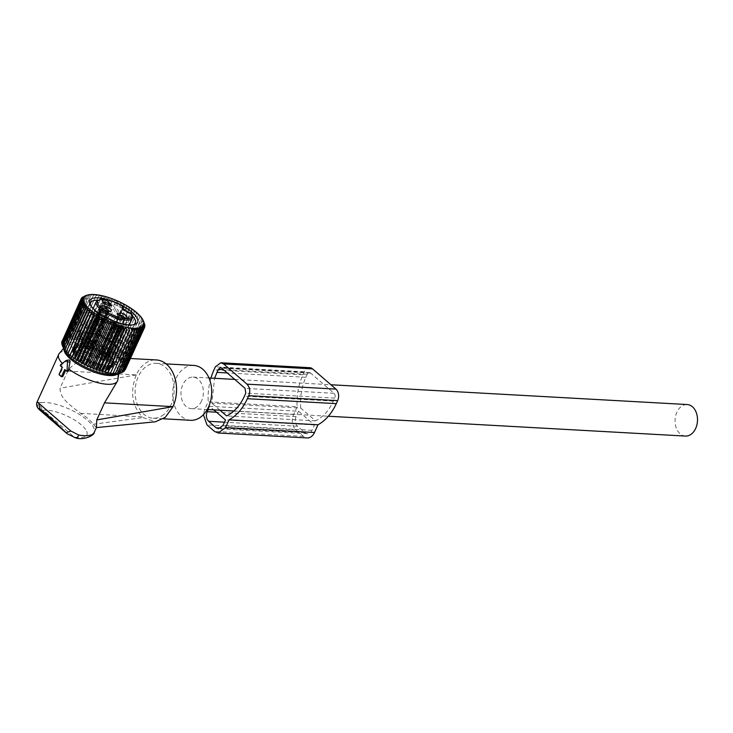 <?xml version="1.0" encoding="UTF-8"?>
<svg xmlns="http://www.w3.org/2000/svg" width="733" height="733" viewBox="0 0 733 733"><rect width="100%" height="100%" fill="white"/><g stroke="black" fill="none" stroke-linecap="round" stroke-linejoin="round"><path stroke-width="0.55" stroke-dasharray="3.67 2.75" d="M59.291 353.434A32.279 10.931 -155.6 0 1 92.221 357.521L100.357 356.834L130.474 358.51M63.954 349.183A29.934 10.143 -155.6 0 1 64.797 346.947A29.934 10.143 -155.6 0 1 85.349 347.002A29.934 10.143 -155.6 0 1 112.598 361.314L100.357 356.834M96.435 427.467L93.219 424.26C90.764 420.586 86.567 416.949 80.621 413.366C70.304 405.23 59.859 398.688 60.06 388.178L67.802 371.1C71.083 366.198 75.655 362.725 81.528 360.673L92.221 357.521M38.629 408.959L43.183 410.26A5.617 4.618 -97 0 1 41.277 402.582L37.63 402.289L37.64 407.713M37.145 401.876L37.63 402.289M116.309 383.643L117.839 379.685L117.986 372.089C117.39 367.444 115.594 363.852 112.598 361.314A29.934 10.143 -155.6 0 1 118.544 368.552A29.934 10.143 -155.6 0 1 119.058 371.567A29.934 10.143 -155.6 0 1 117.94 373.674M67.802 371.1L136.274 374.902A30.878 21.889 93.2 0 1 144.282 364.164A30.878 21.889 93.2 0 1 156.34 359.949M136.274 374.902L60.06 388.178M80.621 413.366L142.211 416.875C131.986 405.816 129.961 391.926 136.146 375.204M93.219 424.26L143.045 417.59L142.211 416.875M143.045 417.59L155.369 421.796M75.307 437.775A5.617 3.161 100.2 0 1 74.17 437.07L67.189 433.744M163.835 414.466A27.478 19.489 93.2 0 1 153.105 418.213A27.478 19.489 93.2 0 1 135.532 397.451A27.478 19.489 93.2 0 1 145.418 367.086A27.478 19.489 93.2 0 1 156.147 363.339A27.478 19.489 93.2 0 1 173.73 384.101A27.478 19.489 93.2 0 1 163.835 414.466M190.653 420.302A27.478 19.489 93.2 0 1 173.08 399.54A27.478 19.489 93.2 0 1 182.966 369.175A27.478 19.489 93.2 0 1 193.704 365.419M68.59 360.013L62.681 363.834A32.279 10.931 -155.6 0 1 62.305 363.431M62.681 363.834L61.847 364.521L61.682 366.289L62.983 367.517L60.088 373.903L60.243 375.214L61.911 376.661L61.004 376.386M64.696 369.533L67.454 371.292L66.337 370.953M62.195 367.37L62.983 367.517M79.897 349.165L79.567 351.318L80.859 347.03A3.967 1.347 24.4 0 0 83.159 349.504A3.967 1.347 -155.6 0 0 84.405 350.09L83.452 352.197L81.51 353.544L82.197 351.611A3.967 1.347 24.4 0 0 83.452 352.197M80.859 347.03A19.828 6.716 -155.6 0 1 78.376 341.138A19.828 6.716 -155.6 0 1 106.514 347.204A19.828 6.716 -155.6 0 1 108.466 348.56A3.967 1.347 -155.6 0 1 109.712 349.146A3.967 1.347 -155.6 0 1 112.002 351.62A19.828 6.716 -155.6 0 1 114.485 357.512A19.828 6.716 -155.6 0 1 86.357 351.455A19.828 6.716 -155.6 0 1 84.405 350.09M79.567 351.318L81.51 353.544M81.445 362.276A19.828 6.716 -155.6 0 1 73.474 351.959A19.828 6.716 -155.6 0 1 101.603 358.025A19.828 6.716 -155.6 0 1 109.574 368.342A19.828 6.716 -155.6 0 1 81.445 362.276M108.741 346.727A24.207 8.2 -155.6 0 1 118.48 359.326A24.207 8.2 -155.6 0 1 84.13 351.922A24.207 8.2 -155.6 0 1 74.381 339.324A24.207 8.2 -155.6 0 1 108.741 346.727M108.466 348.56L107.513 350.667L107.54 353.526L108.759 351.254A3.967 1.347 24.4 0 0 107.513 350.667M112.002 351.62L111.05 353.727C109.858 355.587 108.695 355.514 107.54 353.526M111.471 340.717A24.207 8.2 -155.6 0 1 121.211 353.315A24.207 8.2 -155.6 0 1 86.851 345.912A24.207 8.2 -155.6 0 1 77.112 333.313A24.207 8.2 -155.6 0 1 111.471 340.717M131.555 313.568A1.054 0.88 -32.6 0 1 131.583 314.365L123.401 332.406L121.806 333.149A19.828 6.716 -155.6 0 0 115.768 327.917L114.834 324.994L123.171 306.412M123.401 332.406L122.044 331.655L121.339 332.067A4.911 1.668 -155.6 0 1 115.713 329.438A4.911 1.668 -155.6 0 1 115.622 327.12L114.834 324.994M122.356 308.181A5.965 2.025 24.4 0 0 122.329 308.226A5.965 2.025 24.4 0 0 124.528 311.195A5.965 2.025 24.4 0 0 130.236 313.614L121.339 332.067A1.054 0.825 -39 0 1 121.751 332.306L121.751 332.306A1.054 0.825 -39 0 1 121.806 333.149M117.976 315.062A3.857 1.31 24.4 0 0 117.811 315.263A3.857 1.31 24.4 0 0 117.848 315.795A3.857 1.31 24.4 0 0 122.035 318.525A3.857 1.31 -155.6 0 0 124.408 318.773L126.488 318.14M124.876 318.195A3.857 1.31 -155.6 0 1 124.839 318.452A3.857 1.31 -155.6 0 1 124.408 318.773M102.034 308.272A3.857 1.31 24.4 0 0 101.869 308.465A3.857 1.31 24.4 0 0 101.896 308.978A3.857 1.31 -155.6 0 0 101.905 309.005L101.007 307.017M108.933 311.406A3.857 1.31 -155.6 0 1 108.896 311.653A3.857 1.31 -155.6 0 1 108.466 311.983A3.857 1.31 -155.6 0 1 104.837 311.25A3.857 1.31 -155.6 0 1 101.905 309.005M103.38 302.436A3.857 1.31 -155.6 0 0 103.216 302.637A3.857 1.31 -155.6 0 0 103.252 303.169A3.857 1.31 -155.6 0 0 107.439 305.899A3.857 1.31 24.4 0 0 109.813 306.147A3.857 1.31 24.4 0 0 110.243 305.826A3.857 1.31 24.4 0 0 110.28 305.569M119.992 323.033A3.857 1.31 -155.6 0 1 115.759 319.771A3.857 1.31 -155.6 0 1 118.572 319.698A3.857 1.31 -155.6 0 1 122.796 322.96A3.857 1.31 -155.6 0 1 119.992 323.033M99.853 313.486A3.857 1.31 -155.6 0 1 99.816 312.982A3.857 1.31 -155.6 0 1 103.243 313.119A3.857 1.31 -155.6 0 1 106.816 315.657A3.857 1.31 -155.6 0 1 106.844 316.17A3.857 1.31 -155.6 0 1 103.417 316.024A3.857 1.31 -155.6 0 1 99.853 313.486M103.976 307.072A3.857 1.31 -155.6 0 1 108.2 310.334A3.857 1.31 -155.6 0 1 105.396 310.407A3.857 1.31 -155.6 0 1 101.163 307.145A3.857 1.31 -155.6 0 1 103.976 307.072M118.306 319.093A5.259 1.787 -155.6 0 1 124.069 323.537A5.259 1.787 -155.6 0 1 120.249 323.638A5.259 1.787 -155.6 0 1 114.485 319.194A5.259 1.787 -155.6 0 1 118.306 319.093M108.081 316.051A5.259 1.787 -155.6 0 1 108.127 316.748A5.259 1.787 -155.6 0 1 103.454 316.555A5.259 1.787 -155.6 0 1 98.579 313.092A5.259 1.787 -155.6 0 1 98.543 312.395A5.259 1.787 -155.6 0 1 103.216 312.588A5.259 1.787 -155.6 0 1 108.081 316.051M105.653 311.012A5.259 1.787 -155.6 0 1 99.89 306.568A5.259 1.787 -155.6 0 1 103.71 306.467A5.259 1.787 -155.6 0 1 109.474 310.911A5.259 1.787 -155.6 0 1 105.653 311.012M101.942 355.166A5.259 1.787 -155.6 0 1 107.705 359.619A5.259 1.787 -155.6 0 1 103.884 359.72A5.259 1.787 -155.6 0 1 98.121 355.267A5.259 1.787 -155.6 0 1 101.942 355.166M91.717 352.124A5.259 1.787 -155.6 0 1 91.762 352.82A5.259 1.787 -155.6 0 1 87.09 352.628A5.259 1.787 -155.6 0 1 82.215 349.174A5.259 1.787 -155.6 0 1 82.178 348.477A5.259 1.787 -155.6 0 1 86.851 348.67A5.259 1.787 -155.6 0 1 91.717 352.124M89.289 347.094A5.259 1.787 -155.6 0 1 83.525 342.641A5.259 1.787 -155.6 0 1 87.346 342.54A5.259 1.787 -155.6 0 1 93.109 346.993A5.259 1.787 -155.6 0 1 89.289 347.094M101.814 354.864A5.965 2.025 -155.6 0 1 108.347 359.903A5.965 2.025 -155.6 0 1 104.013 360.022A5.965 2.025 -155.6 0 1 97.48 354.983A5.965 2.025 -155.6 0 1 101.814 354.864M92.349 352.326A5.965 2.025 -155.6 0 1 92.404 353.114A5.965 2.025 -155.6 0 1 87.099 352.894A5.965 2.025 -155.6 0 1 81.583 348.972A5.965 2.025 -155.6 0 1 81.537 348.184A5.965 2.025 -155.6 0 1 86.833 348.404A5.965 2.025 -155.6 0 1 92.349 352.326M89.417 347.396A5.965 2.025 -155.6 0 1 82.884 342.357A5.965 2.025 -155.6 0 1 87.218 342.238A5.965 2.025 -155.6 0 1 93.751 347.277A5.965 2.025 -155.6 0 1 89.417 347.396M97.727 363.88A5.965 2.025 -155.6 0 1 104.251 368.928A5.965 2.025 -155.6 0 1 99.917 369.038A5.965 2.025 -155.6 0 1 93.393 363.999A5.965 2.025 -155.6 0 1 97.727 363.88M88.262 361.342A5.965 2.025 -155.6 0 1 88.308 362.129A5.965 2.025 -155.6 0 1 83.012 361.91A5.965 2.025 -155.6 0 1 77.496 357.997A5.965 2.025 -155.6 0 1 77.441 357.2A5.965 2.025 -155.6 0 1 82.747 357.42A5.965 2.025 -155.6 0 1 88.262 361.342M85.321 356.412A5.965 2.025 -155.6 0 1 78.797 351.373A5.965 2.025 -155.6 0 1 83.131 351.254A5.965 2.025 -155.6 0 1 89.655 356.302A5.965 2.025 -155.6 0 1 85.321 356.412M106.303 356.989C100.751 355.056 98.735 353.315 100.274 351.776L114.852 321.787A5.259 1.64 25.9 0 0 114.101 322.19A5.259 1.64 25.9 0 0 115.97 324.71A5.259 1.64 25.9 0 0 120.881 327L106.303 356.989L105.424 356.229C101.74 354.873 100.311 353.636 101.154 352.536L100.274 351.776L99.551 352.124A5.259 1.64 25.9 0 0 101.429 354.644A5.259 1.64 25.9 0 0 106.331 356.925M114.852 321.787L115.09 321.989A4.884 1.521 25.9 0 0 114.394 322.538A4.884 1.521 25.9 0 0 120.643 326.799L120.881 327M115.09 321.989L114.146 325.791L101.181 352.472A3.857 1.2 25.9 0 0 100.815 352.738A3.857 1.2 25.9 0 0 105.451 356.174L118.425 329.484L120.643 326.799M101.181 352.472L113.78 326.048A3.857 1.2 25.9 0 0 118.425 329.484M102.254 351.886L114.934 321.787A5.259 1.924 -157.2 0 1 119.91 323.803A5.259 1.924 -157.2 0 1 121.788 326.432A5.259 1.924 -157.2 0 1 120.963 327L108.282 357.099L107.403 356.339L107.843 355.926A3.857 1.411 -157.2 0 1 107.43 356.284L107.403 356.339C108.237 355.23 106.816 354.002 103.124 352.646L109.08 356.595L108.282 357.099M114.934 321.787L115.163 321.998A4.884 1.787 -157.2 0 1 119.983 324.05A4.884 1.787 -157.2 0 1 121.293 326.497A4.884 1.787 -157.2 0 1 120.725 326.799L120.963 327M103.124 352.646L114.44 325.809L115.163 321.998M114.44 325.809A3.857 1.411 -157.2 0 1 119.122 329.144A3.857 1.411 -157.2 0 1 118.709 329.502L120.725 326.799M118.709 329.502L107.43 356.284M84.332 344.977L98.909 314.988A5.259 1.64 25.9 0 0 98.149 315.401A5.259 1.64 25.9 0 0 100.027 317.92A5.259 1.64 25.9 0 0 104.938 320.211L90.361 350.2L89.481 349.439C85.788 348.074 84.368 346.846 85.211 345.738L84.332 344.977L83.544 345.454L90.361 350.2M98.909 314.988L99.138 315.199A4.884 1.521 25.9 0 0 98.451 315.74A4.884 1.521 25.9 0 0 104.7 320L104.938 320.211M99.138 315.199L98.204 318.992L84.863 345.939A3.857 1.2 25.9 0 0 89.508 349.375L102.483 322.694L104.7 320M86.302 345.087L98.982 314.998A5.259 1.924 -157.2 0 1 103.967 317.013A5.259 1.924 -157.2 0 1 105.845 319.634A5.259 1.924 -157.2 0 1 105.011 320.211L92.331 350.31L91.46 349.549L91.891 349.128A3.857 1.411 -157.2 0 1 91.478 349.485L91.46 349.549C92.294 348.441 90.874 347.204 87.181 345.848L93.128 349.806L92.331 350.31M98.982 314.998L99.221 315.199A4.884 1.787 -157.2 0 1 104.04 317.261A4.884 1.787 -157.2 0 1 105.341 319.707A4.884 1.787 -157.2 0 1 104.773 320.009L105.011 320.211M87.181 345.848L98.488 319.011L99.221 315.199M98.488 319.011A3.857 1.411 -157.2 0 1 103.179 322.346A3.857 1.411 -157.2 0 1 102.767 322.712L104.773 320.009M102.767 322.712L91.478 349.485M91.707 344.363C86.155 342.43 84.139 340.689 85.679 339.15L100.256 309.161A5.259 1.64 25.9 0 0 99.505 309.564A5.259 1.64 25.9 0 0 101.374 312.084A5.259 1.64 25.9 0 0 106.285 314.375L91.707 344.363L90.828 343.603C87.145 342.247 85.715 341.01 86.558 339.91L85.679 339.15L84.955 339.498A5.259 1.64 25.9 0 0 86.833 342.018A5.259 1.64 25.9 0 0 91.735 344.299M100.256 309.161L100.494 309.363A4.884 1.521 25.9 0 0 99.798 309.912A4.884 1.521 25.9 0 0 106.047 314.173L106.285 314.375M100.494 309.363L99.551 313.165L86.586 339.846A3.857 1.2 25.9 0 0 86.219 340.112A3.857 1.2 25.9 0 0 90.855 343.548L103.829 316.858L106.047 314.173M86.586 339.846L99.184 313.422A3.857 1.2 25.9 0 0 103.829 316.858M87.658 339.26L100.329 309.161A5.259 1.924 -157.2 0 1 105.314 311.177A5.259 1.924 -157.2 0 1 107.192 313.806A5.259 1.924 -157.2 0 1 106.358 314.375L93.687 344.473L92.807 343.713L93.247 343.291A3.857 1.411 -157.2 0 1 92.834 343.649L92.807 343.713C93.641 342.604 92.221 341.376 88.528 340.02L94.484 343.969L93.687 344.473M100.329 309.161L100.568 309.363A4.884 1.787 -157.2 0 1 105.387 311.424A4.884 1.787 -157.2 0 1 106.697 313.871A4.884 1.787 -157.2 0 1 106.129 314.173L106.358 314.375M88.528 340.02L99.844 313.174L100.568 309.363M99.844 313.174A3.857 1.411 -157.2 0 1 104.526 316.519A3.857 1.411 -157.2 0 1 104.113 316.876L106.129 314.173M104.113 316.876L92.834 343.649M98.57 347.021L119.076 301.822L120.23 303.535L101.081 345.738L98.57 347.021L97.993 344.299L117.133 302.097L119.076 301.822M101.484 348.432L121.98 303.233L123.254 305.065L104.104 347.268L101.484 348.432L101.081 345.738M121.98 303.233L120.23 303.535M61.719 343.548L62.589 345.023L61.673 342.274L62.699 343.869L61.938 341.129L63.093 342.842L62.516 340.121L63.78 341.954L63.386 339.26L64.751 341.202L64.55 338.545L65.988 340.607L65.997 337.995L67.491 340.167L67.711 337.62L69.241 339.883L69.672 337.409L71.211 339.764L71.861 337.363L73.401 339.81L74.271 337.501L75.774 340.02L76.864 337.803L78.321 340.387L79.613 338.279L81.006 340.918L82.508 338.912L83.8 341.596L85.504 339.709L86.686 342.421L88.583 340.653L89.637 343.392L91.707 341.743L92.624 344.483L94.85 342.962L95.611 345.701L116.116 300.503L117.133 302.097M116.116 300.503L114 300.759L94.85 342.962M92.624 344.483L113.129 299.284L114 300.759M113.129 299.284L110.848 299.54L91.707 341.743M89.637 343.392L110.142 298.194L110.848 299.54M110.142 298.194L107.724 298.45L88.583 340.653M86.686 342.421L107.192 297.222L107.724 298.45M107.192 297.222L104.645 297.506L85.504 339.709M83.8 341.596L104.306 296.398L104.645 297.506M104.306 296.398L101.649 296.709L82.508 338.912M81.006 340.918L101.502 295.72L101.649 296.709M101.502 295.72L98.763 296.077L79.613 338.279M78.321 340.387L98.763 296.077M98.818 295.188L96.005 295.601L76.864 337.803M75.774 340.02L96.005 295.601M96.28 294.822L93.412 295.298L74.271 337.501M73.401 339.81L93.412 295.298M93.906 294.611L91.011 295.161L71.861 337.363M71.211 339.764L91.011 295.161M91.717 294.565L88.812 295.207L69.672 337.409M69.241 339.883L89.738 294.684L88.812 295.207M89.738 294.684L86.851 295.417L67.711 337.62M67.491 340.167L87.997 294.968L86.851 295.417M87.997 294.968L85.138 295.793M122.521 360.966L121.018 362.972L141.515 317.774L141.661 318.763L122.521 360.966L119.699 361.387L121 359.271L118.132 359.756L119.213 357.539L116.318 358.089L117.179 355.78L114.275 356.421L114.925 354.021L112.039 354.754L112.47 352.271L109.611 353.104L109.831 350.557L107.027 351.492L107.027 348.881L104.306 349.934L124.812 304.726L126.177 306.678L107.027 348.881M119.699 361.387L140.205 316.18L141.661 318.763M140.205 316.18L121 359.271M118.132 359.756L138.629 314.549L140.14 317.068M138.629 314.549L119.213 357.539M116.318 358.089L136.814 312.89L138.354 315.337M136.814 312.89L117.179 355.78M114.275 356.421L134.78 311.223L136.329 313.577M134.78 311.223L114.925 354.021M112.039 354.754L132.536 309.555L134.075 311.818M132.536 309.555L131.61 310.077L112.47 352.271M109.611 353.104L130.117 307.906L131.61 310.077M130.117 307.906L128.971 308.355L109.831 350.557M107.027 351.492L127.533 306.293L128.971 308.355M127.533 306.293L126.177 306.678M124.812 304.726L123.254 305.065M104.306 349.934L104.104 347.268M116.804 374.013A30.813 10.436 24.4 0 0 118.15 364.338A30.813 10.436 24.4 0 0 83.36 344.492A30.813 10.436 24.4 0 0 64.44 350.264M83.764 302.454L63.038 347.158M62.168 344.721L62.781 346.288L62.076 344.941M95.611 345.701L97.993 344.299M85.11 295.866L65.997 337.995M65.988 340.607L86.494 295.408M83.553 296.654L64.55 338.545M64.751 341.202L85.257 296.004M82.261 297.644L63.386 339.26M63.78 341.954L84.286 296.755M81.235 298.853L62.516 340.121M63.093 342.842L83.599 297.644M62.699 343.869L83.205 298.67M62.589 345.023L83.095 299.824M62.781 346.288L83.287 301.089M64.028 349.1L84.524 303.902M65.072 350.631L85.578 305.432M124.72 364.182L122.823 365.95L143.329 320.752L143.86 321.979L124.72 364.182L122.063 364.493L123.758 362.615L121.018 362.972M122.063 364.493L142.559 319.295L143.86 321.979M142.559 319.295L142.908 320.413L123.758 362.615M141.515 317.774L142.908 320.413M122.008 305.569A26.315 8.915 24.4 0 0 112.506 301.263M122.823 365.95L125.37 365.666L123.309 367.315L125.728 367.05L123.492 368.58L125.764 368.323L123.391 369.734L125.499 369.469L122.988 370.751L124.931 370.486L122.301 371.649L124.06 371.347M122.897 372.062L121.339 372.391L123.034 371.75M121.449 372.602L120.093 372.996L121.486 372.538M73.062 349.971L72.448 350.007A21.569 7.303 24.4 0 0 72.32 350.566L73.3 351.547A20.497 6.945 24.4 0 0 73.41 352.216L72.668 352.573A21.569 7.303 24.4 0 0 73.007 353.306L74.409 354.305A20.497 6.945 24.4 0 0 74.986 355.102L74.784 355.734A21.569 7.303 24.4 0 0 75.572 356.568L77.249 357.484A20.497 6.945 24.4 0 0 78.248 358.345L78.614 359.197A21.569 7.303 24.4 0 0 79.769 360.04L81.565 360.792A20.497 6.945 24.4 0 0 82.875 361.635L83.764 362.606A21.569 7.303 24.4 0 0 85.165 363.394L86.906 363.889A20.497 6.945 24.4 0 0 88.409 364.631L89.738 365.63A21.569 7.303 24.4 0 0 91.258 366.28L92.77 366.482A20.497 6.945 24.4 0 0 94.319 367.05L95.95 367.984A21.569 7.303 24.4 0 0 97.434 368.433L98.57 368.323A20.497 6.945 24.4 0 0 100.009 368.653L101.795 369.432A21.569 7.303 24.4 0 0 103.096 369.624L103.756 369.212A20.497 6.945 24.4 0 0 104.938 369.276L106.697 369.826A21.569 7.303 24.4 0 0 107.696 369.762L107.797 369.084A20.497 6.945 24.4 0 0 108.612 368.873L110.179 369.139A21.569 7.303 24.4 0 0 110.765 368.809L110.307 367.939A20.497 6.945 24.4 0 0 110.683 367.48L111.892 367.425A21.569 7.303 24.4 0 0 112.021 366.866L111.05 365.886A20.497 6.945 24.4 0 0 110.94 365.226L111.682 364.86A21.569 7.303 24.4 0 0 111.334 364.136L109.941 363.137A20.497 6.945 24.4 0 0 109.354 362.331L109.556 361.699A21.569 7.303 24.4 0 0 108.768 360.865L107.091 359.949A20.497 6.945 24.4 0 0 106.093 359.088L105.735 358.245A21.569 7.303 24.4 0 0 104.581 357.392L102.785 356.65A20.497 6.945 24.4 0 0 101.466 355.807L100.586 354.836A21.569 7.303 24.4 0 0 99.175 354.048L97.434 353.544A20.497 6.945 24.4 0 0 95.931 352.811L94.603 351.803A21.569 7.303 24.4 0 0 93.091 351.153L91.579 350.951A20.497 6.945 24.4 0 0 90.031 350.392L88.391 349.449A21.569 7.303 24.4 0 0 86.906 349.009L85.77 349.119A20.497 6.945 24.4 0 0 84.341 348.789L82.545 348.001A21.569 7.303 24.4 0 0 81.244 347.809L80.593 348.221A20.497 6.945 24.4 0 0 79.411 348.157L77.643 347.607A21.569 7.303 24.4 0 0 76.653 347.68L76.553 348.358A20.497 6.945 24.4 0 0 75.728 348.56L74.17 348.303A21.569 7.303 24.4 0 0 73.575 348.624L74.033 349.504A20.497 6.945 24.4 0 0 73.666 349.953L73.062 349.971L74.812 346.123L75.059 346.874A20.497 6.945 -155.6 0 1 75.435 346.425L74.06 349.467M66.382 352.216L86.888 307.017M67.958 353.847L88.464 308.648M112.68 373.793L133.186 328.595M114.87 373.839L135.376 328.641M116.849 373.72L137.355 328.521M118.59 373.436L139.096 328.237M120.093 372.996L140.599 327.798M121.339 372.391L141.836 327.193M122.301 371.649L142.807 326.451M122.988 370.751L143.494 325.553M123.391 369.734L143.888 324.527M144.548 326.918L125.764 368.323M123.492 368.58L143.998 323.381M144.648 325.324L125.728 367.05M123.309 367.315L143.805 322.117M144.419 323.674L125.37 365.666M90.516 305.194A24.565 8.32 24.4 0 0 90.865 306.137A24.565 8.32 24.4 0 0 92.266 308.401A24.565 8.32 24.4 0 0 111.782 321.43A24.565 8.32 24.4 0 0 132.6 325.067A24.565 8.32 24.4 0 0 133.543 324.71M132.591 316.079A24.565 8.32 24.4 0 0 128.55 312.441M122.988 308.712A24.565 8.32 24.4 0 0 97.626 300.218M74.033 349.504L75.545 345.225L73.795 349.073M75.545 345.225L75.609 344.098L73.575 348.624M74.17 348.303L76.25 343.722A21.569 7.303 24.4 0 0 75.655 344.043M76.25 343.722L76.708 344.574L74.968 348.422M76.553 348.358L77.945 345.28A20.497 6.945 -155.6 0 0 77.13 345.481L76.708 344.574M76.479 347.763L78.587 343.145L76.653 347.68M76.415 343.685A21.514 7.284 24.4 0 1 78.587 343.145L76.58 348.019M77.643 347.607L79.723 343.026A21.569 7.303 24.4 0 0 78.733 343.099M79.723 343.026L80.3 344.034L78.55 347.882M80.593 348.221L81.986 345.142A20.497 6.945 -155.6 0 0 80.804 345.078L80.3 344.034M79.97 343.053A21.514 7.284 24.4 0 1 83.104 343.227L81.244 347.809M82.545 348.001L84.625 343.42A21.569 7.303 24.4 0 0 83.324 343.227M84.625 343.42L85.22 344.556L83.47 348.404M88.391 349.449L90.471 344.867A21.569 7.303 24.4 0 0 88.986 344.428L86.311 349.055L88.052 345.206L87.163 346.04A20.497 6.945 -155.6 0 0 85.734 345.71L85.22 344.556M86.311 349.036L88.052 345.206M90.471 344.867L90.993 346.086L89.243 349.934M94.603 351.803L96.683 347.222A21.569 7.303 24.4 0 0 95.162 346.572L92.972 347.873A20.497 6.945 -155.6 0 0 91.423 347.314L90.993 346.086M96.683 347.222L97.049 348.468L95.299 352.316M100.586 354.836L102.657 350.255A21.569 7.303 24.4 0 0 101.255 349.467L98.836 350.466A20.497 6.945 -155.6 0 0 97.333 349.733L97.049 348.468M102.657 350.255L102.803 351.483L101.053 355.34M105.735 358.245L107.815 353.663A21.569 7.303 24.4 0 0 106.661 352.811L104.178 353.572A20.497 6.945 -155.6 0 0 102.867 352.729L102.803 351.483M107.815 353.663L105.937 358.684M109.556 361.699L111.636 357.118A21.569 7.303 24.4 0 0 110.848 356.284L110.637 356.119A21.514 7.284 24.4 0 0 107.989 353.828L107.678 354.836M106.093 359.088L107.494 356.009A20.497 6.945 -155.6 0 1 108.493 356.87L109.657 356.54L107.916 360.389M110.637 356.119L109.657 356.54M111.636 357.118L109.474 362.029M110.94 365.135L112.332 362.148A20.497 6.945 -155.6 0 1 112.442 362.808L114.101 362.285A21.569 7.303 24.4 0 1 113.972 362.844L111.892 367.435L113.972 362.853L112.076 364.402A20.497 6.945 -155.6 0 1 111.709 364.86L113.762 360.279A21.569 7.303 24.4 0 0 113.413 359.555L113.285 359.399A21.514 7.284 24.4 0 0 111.728 357.264L111.214 358.18M109.354 362.331L110.756 359.252A20.497 6.945 -155.6 0 1 111.334 360.059L112.378 359.766L110.628 363.623M113.285 359.399L112.378 359.766M113.762 360.279L111.315 365.061M110.94 365.226L113.056 361.213M110.179 369.139L112.259 364.558A21.569 7.303 24.4 0 0 112.845 364.228L111.709 364.86L110.546 368.36M112.259 364.558L111.123 365.162L109.382 369.011M107.797 369.084L109.19 366.005A20.497 6.945 -155.6 0 0 110.005 365.794L111.123 365.162M112.085 364.585A21.514 7.284 24.4 0 1 109.913 365.126L107.696 369.762M106.697 369.826L108.777 365.245A21.569 7.303 24.4 0 0 109.776 365.181M108.777 365.245L107.54 365.703L105.79 369.551M103.756 369.212L105.149 366.134A20.497 6.945 -155.6 0 0 106.331 366.198L107.54 365.703M108.539 365.226A21.514 7.284 24.4 0 1 105.396 365.052L103.096 369.624M101.795 369.432L103.875 364.851A21.569 7.303 24.4 0 0 105.176 365.043M103.875 364.851L102.62 365.19L100.87 369.038M98.57 368.323L99.78 364.53L99.972 365.245A20.497 6.945 -155.6 0 0 101.401 365.575L102.62 365.19M103.591 364.777A21.514 7.284 24.4 0 1 99.789 363.898L97.434 368.433M95.95 367.984L98.03 363.403A21.569 7.303 24.4 0 0 99.514 363.852M98.03 363.403L96.848 363.66L95.107 367.508M89.738 365.63L91.817 361.048A21.569 7.303 24.4 0 0 93.338 361.699L94.163 363.403A20.497 6.945 -155.6 0 0 95.711 363.971L96.848 363.66M91.817 361.048L90.791 361.268L89.041 365.116M83.764 362.606L85.843 358.025A21.569 7.303 24.4 0 0 87.245 358.813L88.308 360.81A20.497 6.945 -155.6 0 0 89.811 361.552L90.791 361.268M85.843 358.025L85.037 358.254L83.296 362.102M78.614 359.197L80.694 354.616A21.569 7.303 24.4 0 0 81.839 355.459L82.957 357.713A20.497 6.945 -155.6 0 0 84.277 358.556L85.037 358.254M80.694 354.616L78.413 358.758M74.784 355.734L76.864 351.153A21.569 7.303 24.4 0 0 77.652 351.987L77.863 352.152A21.514 7.284 24.4 0 0 80.511 354.451L80.154 354.909M78.248 358.345L79.65 355.267A20.497 6.945 -155.6 0 1 78.651 354.406L78.174 353.196L76.434 357.044M77.863 352.152L78.174 353.196M76.864 351.153L74.876 355.404M72.668 352.573L74.739 347.992A21.569 7.303 24.4 0 0 75.087 348.716L75.224 348.881A21.514 7.284 24.4 0 0 76.773 351.006L76.617 351.556M74.986 355.102L76.388 352.023A20.497 6.945 -155.6 0 1 75.801 351.226L75.462 349.971L73.721 353.819M75.224 348.881L75.462 349.971M74.739 347.992L73.034 352.381M73.41 352.216L74.803 349.137A20.497 6.945 -155.6 0 1 74.711 348.67A20.497 6.945 -155.6 0 1 74.693 348.468L74.555 347.222L72.805 351.07M74.555 347.222L74.4 345.985L72.32 350.566M72.448 350.007L74.528 345.417A21.569 7.303 24.4 0 0 74.4 345.985M72.457 349.998L74.528 345.417L74.812 346.123M85.321 323.693A24.565 8.32 24.4 0 0 108.997 338.289A24.565 8.32 24.4 0 0 128.394 338.316A24.565 8.32 24.4 0 0 126.736 332.654A24.565 8.32 24.4 0 0 103.06 318.058A24.565 8.32 24.4 0 0 83.663 318.03A24.565 8.32 24.4 0 0 85.321 323.693M75.6 344.144A21.514 7.284 24.4 0 0 74.619 345.353M114.953 358.611A24.565 8.32 24.4 0 0 91.286 344.024A24.565 8.32 24.4 0 0 71.88 343.988A24.565 8.32 24.4 0 0 73.547 349.659A24.565 8.32 24.4 0 0 97.223 364.255A24.565 8.32 24.4 0 0 116.62 364.283A24.565 8.32 24.4 0 0 114.953 358.611M93.632 361.8A21.514 7.284 24.4 0 0 97.736 363.284M87.539 358.941A21.514 7.284 24.4 0 0 91.533 360.902M82.105 355.624A21.514 7.284 24.4 0 0 85.596 357.86M74.445 346.113A21.514 7.284 24.4 0 0 74.464 346.828A21.514 7.284 24.4 0 0 74.739 347.873L72.659 352.463M88.72 344.373A21.514 7.284 24.4 0 0 84.909 343.493M94.869 346.471A21.514 7.284 24.4 0 0 90.773 344.986M100.962 349.329A21.514 7.284 24.4 0 0 96.967 347.369M106.395 352.655A21.514 7.284 24.4 0 0 102.904 350.42M114.064 362.157A21.514 7.284 24.4 0 0 113.762 360.398L111.691 364.979M112.9 364.127A21.514 7.284 24.4 0 0 113.881 362.927M80.859 322.731A29.851 10.115 24.4 0 0 109.638 340.469A29.851 10.115 24.4 0 0 133.214 340.506A29.851 10.115 24.4 0 0 131.198 333.616A29.851 10.115 24.4 0 0 102.418 315.877A29.851 10.115 24.4 0 0 78.843 315.841A29.851 10.115 24.4 0 0 80.859 322.731M122.576 341.816A24.565 8.32 24.4 0 0 98.9 327.22A24.565 8.32 24.4 0 0 79.503 327.193A24.565 8.32 24.4 0 0 81.171 332.864A24.565 8.32 24.4 0 0 104.837 347.451A24.565 8.32 24.4 0 0 124.243 347.479A24.565 8.32 24.4 0 0 122.576 341.816M127.038 342.778A29.851 10.115 24.4 0 0 98.259 325.04A29.851 10.115 24.4 0 0 74.684 325.003A29.851 10.115 24.4 0 0 76.708 331.893A29.851 10.115 24.4 0 0 105.479 349.632A29.851 10.115 24.4 0 0 129.063 349.668A29.851 10.115 24.4 0 0 127.038 342.778M309.757 367.7A8.42 5.974 -86.8 0 0 304.287 371.778L302.921 374.783A50.879 36.073 -86.8 0 0 297.14 406.742L208.199 401.803L204.69 409.527L203.426 414.667M297.14 406.742L293.631 414.466A11.224 7.962 -86.8 0 0 295.94 429.859L303.444 436.355A11.224 7.962 -86.8 0 0 307.191 437.94M300.741 408.061A45.968 32.591 -86.8 0 1 305.844 377.303L307.209 374.297A3.509 2.492 -86.8 0 1 309.491 372.602A3.509 2.492 -86.8 0 1 310.655 373.097L334.01 393.3A3.509 2.492 -86.8 0 1 334.734 398.111L333.368 401.116A45.968 32.591 -86.8 0 1 315.556 420.87L300.741 408.061L211.8 403.123L214.613 378.292M298.588 411.222L296.132 416.628A7.018 4.975 -86.8 0 0 297.58 426.249L305.084 432.745A7.018 4.975 -86.8 0 0 307.42 433.734A7.018 4.975 -86.8 0 0 311.983 430.335L314.439 424.929L298.588 411.222L209.647 406.284L213.807 409.875M314.439 424.929L225.498 419.991M208.163 409.564L209.647 406.284M315.556 420.87L226.616 415.932M220.01 410.223L211.8 403.123M210.93 378.091A50.879 36.073 -86.8 0 0 208.199 401.803M201.566 400.978A15.787 11.197 93.2 0 1 191.304 408.629A15.787 11.197 93.2 0 1 182.801 384.743A15.787 11.197 93.2 0 1 193.054 377.092A15.787 11.197 93.2 0 1 201.566 400.978M685.41 436.071A15.787 11.197 93.2 0 1 676.907 412.184A15.787 11.197 93.2 0 1 687.16 404.534M41.277 402.582A32.279 10.931 -155.6 0 1 71.541 410.159A32.279 10.931 -155.6 0 1 93.934 428.136A32.279 10.931 -155.6 0 1 94.191 432.406M86.686 431.37A26.663 9.034 -155.6 0 1 74.17 437.07L43.183 410.26A26.663 9.034 -155.6 0 1 68.187 416.527A26.663 9.034 -155.6 0 1 86.686 431.37M60.555 365.95L61.682 366.289M60.601 364.741L61.847 364.521M65.997 360.609L68.013 360.251M59.336 374.948L60.243 375.214M59.19 373.986L60.088 373.903M79.906 349.137A3.967 1.347 24.4 0 0 82.197 351.611M111.05 353.727A3.967 1.347 24.4 0 0 108.759 351.254M88.546 345.555A20.881 7.073 -155.6 0 1 83.113 332.782A20.881 7.073 -155.6 0 1 109.776 341.074A20.881 7.073 -155.6 0 1 115.2 353.837A20.881 7.073 -155.6 0 1 88.546 345.555M89.49 344.537A19.828 6.716 -155.6 0 1 81.519 334.221A19.828 6.716 -155.6 0 1 109.648 340.286A19.828 6.716 -155.6 0 1 117.628 350.603A19.828 6.716 -155.6 0 1 89.49 344.537M96.243 301.749A19.828 6.716 -155.6 0 1 123.016 306.962L123.428 307.292M130.63 313.138A1.054 0.577 -79.1 0 0 130.236 313.614L131.583 314.365A19.828 6.716 -155.6 0 1 132.352 318.131M122.86 308.987L115.328 325.589L115.622 326.991L121.513 332.196C114.485 329.025 112.03 327.046 114.146 326.267A5.965 2.025 24.4 0 1 115.154 325.69L122.778 308.886M115.402 327.605L115.438 326.973L115.402 327.605M115.622 327.12A18.774 6.359 -155.6 0 1 121.339 332.067M122.329 308.226L114.146 326.267A5.965 2.025 24.4 0 0 116.345 329.236A5.965 2.025 24.4 0 0 122.044 331.655M100.302 351.712A5.259 1.64 25.9 0 0 99.551 352.124L114.101 322.19M114.733 323.959A4.196 1.31 25.9 0 0 114.238 324.417A4.196 1.31 25.9 0 0 119.433 328.027M114.146 325.791A3.857 1.2 25.9 0 0 113.78 326.048L114.394 322.538M102.272 351.822A5.259 1.924 -157.2 0 1 107.256 353.837A5.259 1.924 -157.2 0 1 109.135 356.467L109.135 356.467A5.259 1.924 -157.2 0 1 108.301 357.035M114.916 323.977A4.196 1.539 -157.2 0 1 118.948 325.764A4.196 1.539 -157.2 0 1 120.001 327.816A4.196 1.539 -157.2 0 1 119.616 328.045M103.151 352.582A3.857 1.411 -157.2 0 1 107.843 355.917L119.122 329.144L121.293 326.497M84.359 344.922A5.259 1.64 25.9 0 0 83.608 345.325L83.608 345.325A5.259 1.64 25.9 0 0 85.486 347.845A5.259 1.64 25.9 0 0 90.388 350.136M98.79 317.169A4.196 1.31 25.9 0 0 98.286 317.618A4.196 1.31 25.9 0 0 103.49 321.237M85.239 345.683A3.857 1.2 25.9 0 0 84.872 345.939L97.837 319.258A3.857 1.2 25.9 0 0 102.483 322.694M98.204 318.992A3.857 1.2 25.9 0 0 97.837 319.258L98.451 315.74M86.329 345.032A5.259 1.924 -157.2 0 1 91.313 347.048A5.259 1.924 -157.2 0 1 93.192 349.668A5.259 1.924 -157.2 0 1 93.183 349.678A5.259 1.924 -157.2 0 1 92.358 350.246M98.973 317.178A4.196 1.539 -157.2 0 1 103.005 318.965A4.196 1.539 -157.2 0 1 104.059 321.017A4.196 1.539 -157.2 0 1 103.674 321.246M87.209 345.793A3.857 1.411 -157.2 0 1 91.891 349.128L103.179 322.346L105.341 319.707M85.706 339.086A5.259 1.64 25.9 0 0 84.955 339.498L99.505 309.564M100.137 311.333A4.196 1.31 25.9 0 0 99.642 311.791A4.196 1.31 25.9 0 0 104.837 315.401M99.551 313.165A3.857 1.2 25.9 0 0 99.184 313.422L99.798 309.912M87.676 339.196A5.259 1.924 -157.2 0 1 92.66 341.212A5.259 1.924 -157.2 0 1 94.539 343.841L94.539 343.841A5.259 1.924 -157.2 0 1 93.705 344.409M100.32 311.342A4.196 1.539 -157.2 0 1 104.352 313.138A4.196 1.539 -157.2 0 1 105.405 315.19A4.196 1.539 -157.2 0 1 105.021 315.41M88.556 339.956A3.857 1.411 -157.2 0 1 93.247 343.291L104.526 316.519L106.697 313.871M75.059 346.874L73.666 349.953M77.13 345.481L75.728 348.56M80.804 345.078L79.411 348.157M82.637 344.162L80.896 348.01M85.734 345.71L84.341 348.789M87.163 346.04L85.77 349.119M88.986 344.428L86.906 349.009M91.423 347.314L90.031 350.392M92.972 347.873L91.579 350.951M94.044 347.195L92.303 351.043M95.162 346.572L93.091 351.153M97.333 349.733L95.931 352.811M98.836 350.466L97.434 353.544M100.027 349.934L98.277 353.782M101.255 349.467L99.175 354.048M102.867 352.729L101.466 355.807M104.178 353.572L102.785 356.65M105.405 353.15L103.655 356.998M106.661 352.811L104.581 357.392M108.493 356.87L107.091 359.949M110.848 356.284L108.768 360.865M111.334 360.059L109.941 363.137M113.413 359.555L111.334 364.136M112.442 362.808L111.05 365.886M113.285 362.514L111.535 366.363M114.101 362.285L112.021 366.866M113.029 363.614L111.279 367.462M112.076 364.402L110.683 367.48M111.709 364.86L110.307 367.939M112.845 364.228L110.765 368.809M110.005 365.794L108.612 368.873M109.51 365.565L107.76 369.414M106.331 366.198L104.938 369.276M105.195 365.575L103.454 369.423M101.401 365.575L100.009 368.653M95.711 363.971L94.319 367.05M94.163 363.403L92.77 366.482M93.797 362.551L92.046 366.399M93.338 361.699L91.258 366.28M89.811 361.552L88.409 364.631M88.308 360.81L86.906 363.889M87.813 359.811L86.073 363.66M87.245 358.813L85.165 363.394M84.277 358.556L82.875 361.635M82.957 357.713L81.565 360.792M82.435 356.586L80.685 360.434M81.839 355.459L79.769 360.04M78.651 354.406L77.249 357.484M77.652 351.987L75.572 356.568M75.801 351.226L74.409 354.305M75.087 348.716L73.007 353.306M74.693 348.468L73.3 351.547M296.132 416.628L216.501 412.212M297.58 426.249L224.5 422.19M305.084 432.745L220.917 428.072M311.983 430.335L223.043 425.397M333.368 401.116L244.428 396.177M334.734 398.111L245.793 393.172M334.01 393.3L245.069 388.362M310.655 373.097L221.714 368.158M307.209 374.297L223.437 369.652M305.844 377.303L227.248 372.941M304.287 371.778L215.346 366.839M303.444 436.355L214.512 431.416M295.94 429.859L206.999 424.92M293.631 414.466L204.69 409.527M302.921 374.783L213.99 369.844M64.797 346.947L63.588 348.377M153.105 418.213L163.377 418.79M156.147 363.339L166.116 363.889M119.058 371.567L118.783 373.418M78.376 341.138L73.474 351.959M114.485 357.512L109.574 368.342M121.211 353.315L118.48 359.326M77.112 333.313L74.381 339.324M129.283 324.902L117.628 350.603C116.235 349.238 122.301 351.098 109.602 341.056C100.164 335.384 91.964 332.608 85.01 332.736C82.472 333.203 81.308 333.698 81.519 334.221L93.173 308.52M117.848 315.795L116.95 313.816M108.466 311.983L110.546 311.351M109.813 306.147L111.892 305.514M103.252 303.169L102.354 301.19M117.811 315.263L115.759 319.771M124.839 318.452L122.796 322.96M101.869 308.465L99.816 312.982M108.896 311.653L106.844 316.17M110.243 305.826L108.2 310.334M103.216 302.637L101.163 307.145M124.069 323.537L107.705 359.619M114.485 319.194L98.121 355.267M108.127 316.748L91.762 352.82M98.543 312.395L82.178 348.477M99.89 306.568L83.525 342.641M109.474 310.911L93.109 346.993M108.347 359.903L104.251 368.928M97.48 354.983L93.393 363.999M92.404 353.114L88.308 362.129M81.537 348.184L77.441 357.2M82.884 342.357L78.797 351.373M93.751 347.277L89.655 356.302M121.788 326.432L109.08 356.595M83.544 345.454L98.149 315.401M105.845 319.634L93.128 349.806M107.192 313.806L94.484 343.969M132.6 325.067L134.68 324.435M90.865 306.137L89.967 304.149M75.609 344.098L73.529 348.679M78.138 345.06L76.681 348.276M82.472 344.675L80.905 348.138M82.811 343.649L80.887 347.891M107.852 354.525L105.983 358.629M107.513 355.148L105.891 358.739M111.645 357.548L109.648 361.946M110.793 358.822L109.29 362.12M111.691 364.878L110.289 367.966M112.891 364.182L110.811 368.763M109.116 365.95L107.659 369.166M109.904 365.171L107.861 369.67M105.011 365.849L103.445 369.304M105.387 365.3L103.463 369.542M99.807 364.493L98.03 368.397M80.227 354.699L78.358 358.804M80.089 355.111L78.458 358.703M76.69 351.098L74.693 355.496M76.553 352.014L75.05 355.313M74.821 349.174L73.401 352.298M128.394 338.316L135.339 323.024M83.663 318.03L90.599 302.729M74.711 348.67L74.464 346.828M71.88 343.988L79.503 327.193M116.62 364.283L124.243 347.479M74.684 325.003L78.843 315.841M129.063 349.668L133.214 340.506M79.164 331.343C82.554 326.982 88.611 326.341 97.342 329.429C110.032 334.211 123.74 341.166 121.339 350.475C117.949 354.836 111.892 355.468 103.161 352.39C87.777 347.35 75.316 336.942 79.164 331.343M104.828 347.03C91.57 343.548 81.72 332.269 84.304 333.552L84.213 333.762C83.819 334.44 83.214 331.646 95.675 334.789C108.301 337.794 118.92 349.733 116.199 348.267L116.29 348.056C116.684 347.369 117.289 350.163 104.828 347.03M307.42 433.734L218.48 428.796M309.491 372.602L220.596 367.664M191.304 408.629L207.228 409.509M233.9 410.993L328.347 416.234M193.054 377.092L208.978 377.981M234.725 379.41L330.904 384.752"/><path stroke-width="1.1" d="M61.151 376.469A0.706 0.495 93.2 0 0 61.691 376.148L64.696 369.533L66.337 370.953A0.706 0.495 93.2 0 0 67.106 370.357L67.436 361.864A1.402 0.999 93.2 0 0 65.997 360.609L60.601 364.741A0.706 0.495 93.2 0 0 60.555 365.95L62.195 367.37L59.19 373.986A0.706 0.495 93.2 0 0 59.336 374.948L61.004 376.386A0.706 0.495 93.2 0 0 61.151 376.469L62.122 376.78M62.305 363.431A32.279 10.931 -155.6 0 1 58.97 358.602A32.279 10.931 -155.6 0 1 58.713 354.332A32.279 10.931 -155.6 0 1 59.291 353.434L63.588 348.377M117.94 373.674A29.934 10.143 -155.6 0 1 90.278 370.651A29.934 10.143 -155.6 0 1 64.504 351.748A29.934 10.143 -155.6 0 1 63.954 349.183M38.721 403.242L39.921 408.877C46.014 413.412 54.737 421.365 66.098 432.717L70.881 431.05L37.63 402.289M130.474 358.51L156.34 359.949A30.878 21.889 93.2 0 1 172.979 406.65L96.756 419.927L104.498 402.848L117.509 380.995A32.279 10.931 -155.6 0 1 98.378 382.828A32.279 10.931 -155.6 0 1 68.645 369.001L70.029 361.992C70.13 360.205 69.461 359.628 68.013 360.251M70.881 431.05L78.788 435.036A32.279 10.931 -155.6 0 0 94.191 432.406L96.435 427.467L96.756 419.927M96.261 427.605L155.369 421.796L165.301 417.324L172.841 406.952M78.788 435.036A5.617 3.161 100.2 0 1 75.362 437.784L75.362 437.784A5.617 3.161 100.2 0 1 75.307 437.775M58.713 354.332L37.145 401.876C36.284 403.654 36.448 405.596 37.64 407.713L67.189 433.744M37.64 407.713L38.629 408.959L39.921 408.877M166.116 363.889L193.704 365.419A27.478 19.489 93.2 0 1 211.278 386.19A27.478 19.489 93.2 0 1 201.392 416.546A27.478 19.489 93.2 0 1 190.653 420.302L163.377 418.79M118.783 373.418L117.811 379.978A32.279 10.931 -155.6 0 1 117.509 380.995M66.483 371.035L67.702 371.42L68.7 370.44L68.645 369.001M65.622 370.339L62.901 376.341L61.911 376.661L62.901 376.341L61.691 376.148M122.778 308.886L123.336 307.649A1.054 0.88 81.5 0 0 122.97 306.211C120.734 308.281 123.437 310.618 131.079 313.229A1.054 0.577 -79.1 0 0 130.868 313.101A1.054 1.054 0 0 1 131.528 313.522A1.054 0.88 -32.6 0 0 131.079 313.229A18.774 6.359 -155.6 0 1 125.279 318.653A18.774 6.359 -155.6 0 1 105.167 311.049A18.774 6.359 -155.6 0 1 99.88 299.669A18.774 6.359 -155.6 0 1 122.97 306.211L123.171 306.412M120.972 312.927L116.95 313.816L123.034 317.783A5.617 1.906 -155.6 0 0 126.488 318.14A5.617 1.906 -155.6 0 0 126.195 315.786A5.617 1.906 -155.6 0 0 120.972 312.927M111.132 310.132C110.115 307.1 99.349 303.755 100.989 306.98A5.617 1.906 -155.6 0 0 101.007 307.017A5.617 1.906 -155.6 0 0 105.277 310.288A5.617 1.906 -155.6 0 0 110.546 311.351A5.617 1.906 -155.6 0 0 111.132 310.132M108.438 305.157L111.892 305.514L106.377 300.301A5.617 1.906 -155.6 0 0 102.354 301.19A5.617 1.906 -155.6 0 0 108.438 305.157M124.876 318.195A3.857 1.31 -155.6 0 0 120.615 315.19A3.857 1.31 24.4 0 0 117.976 315.062M108.933 311.406A3.857 1.31 -155.6 0 0 108.86 311.149A3.857 1.31 24.4 0 0 105.634 308.749A3.857 1.31 24.4 0 0 102.034 308.272M110.28 305.569A3.857 1.31 24.4 0 0 106.019 302.564A3.857 1.31 -155.6 0 0 103.38 302.436M120.093 372.996L114.87 373.839L115.585 373.234L110.307 373.583L110.582 372.804L107.769 373.216L107.833 372.327L105.085 372.685L104.938 371.686L102.281 372.007L101.942 370.898L99.395 371.173L98.863 369.945L96.444 370.211L95.739 368.864L93.457 369.12L92.587 367.645L90.48 367.902L89.453 366.308L87.511 366.582L86.357 364.869L84.607 365.162L83.333 363.33L81.775 363.669L80.41 361.717L79.054 362.111L77.616 360.05L76.47 360.499L74.977 358.327L74.051 358.849L72.521 356.577L71.807 357.182L70.258 354.818L69.772 355.505L90.278 310.306L87.374 310.865L88.464 308.648L85.596 309.124L86.888 307.017L84.075 307.429L85.578 305.432L82.829 305.789L84.524 303.902L81.876 304.222L83.764 302.454L81.216 302.738L83.287 301.089L80.868 301.345L83.095 299.824L80.822 300.081L83.205 298.67L81.088 298.927L83.599 297.644L81.656 297.919L85.11 295.866M87.447 295.097A32.783 11.105 -155.6 0 1 115.237 299.962A32.783 11.105 -155.6 0 1 141.286 317.352A32.783 11.105 -155.6 0 1 143.155 320.367A32.783 11.105 -155.6 0 1 123.025 326.515A32.783 11.105 -155.6 0 1 86.008 305.395A32.783 11.105 -155.6 0 1 87.447 295.097L85.138 295.793M84.075 307.429L64.925 349.632L65.072 350.631L62.726 346.425L64.44 350.264A30.813 10.436 24.4 0 0 66.199 353.104A30.813 10.436 24.4 0 0 90.681 369.45A30.813 10.436 24.4 0 0 116.804 374.013L121.449 372.602L140.599 330.4L139.096 328.237L138.885 330.785L119.736 372.987M63.258 347.653L62.076 344.941L81.216 302.738M62.168 344.721L61.719 343.548L80.868 301.345M61.938 343.071L61.673 342.274L80.822 300.081M62.039 341.486L81.088 298.927M82.527 297.057L82.261 297.644M81.656 297.919L81.235 298.853M81.876 304.222L62.726 346.425M82.829 305.789L63.679 347.992M90.278 310.306L70.258 354.818M71.807 357.182L92.312 311.983L89.408 312.615M92.312 311.983L72.521 356.577M74.051 358.849L94.557 313.651L91.662 314.375M94.557 313.651L94.117 316.125L74.977 358.327M76.47 360.499L96.976 315.3L94.117 316.125M96.976 315.3L96.765 317.847L77.616 360.05M79.054 362.111L99.56 316.913L96.765 317.847M99.56 316.913L99.56 319.515L80.41 361.717M81.775 363.669L102.281 318.47L99.56 319.515M102.281 318.47L102.483 321.127L83.333 363.33M84.607 365.162L105.112 319.964L102.483 321.127M105.112 319.964L105.506 322.667L86.357 364.869M87.511 366.582L108.017 321.384L105.506 322.667M108.017 321.384L108.603 324.105L89.453 366.308M90.48 367.902L110.976 322.703L108.603 324.105M110.976 322.703L111.737 325.443L92.587 367.645M93.457 369.12L113.963 323.913L111.737 325.443M113.963 323.913L114.879 326.661L95.739 368.864M96.444 370.211L116.95 325.012L114.879 326.661M116.95 325.012L118.004 327.743L98.863 369.945M99.395 371.173L119.9 325.974L118.004 327.743M119.9 325.974L121.082 328.696L101.942 370.898M102.281 372.007L122.787 326.808L121.082 328.696M122.787 326.808L124.088 329.484L104.938 371.686M105.085 372.685L125.59 327.486L124.088 329.484M125.59 327.486L126.974 330.125L107.833 372.327M107.769 373.216L126.974 330.125M128.275 328.017L129.732 330.601L110.582 372.804M110.307 373.583L129.732 330.601M130.813 328.384L132.325 330.904L113.175 373.106M138.885 330.785L137.355 328.521L136.915 330.995L135.376 328.641L134.725 331.032L133.186 328.595L132.325 330.904M143.155 320.367L144.868 324.847L143.998 323.381L144.914 326.121L143.888 324.527L144.648 327.266L143.494 325.553L144.071 328.283L142.807 326.451L143.201 329.144L141.836 327.193L142.037 329.859L140.599 327.798L140.599 330.4M143.329 320.752L143.86 321.979M112.506 301.263A26.315 8.915 24.4 0 0 89.967 304.149A26.315 8.915 24.4 0 0 91.469 306.577A26.315 8.915 24.4 0 0 112.378 320.532A26.315 8.915 24.4 0 0 134.68 324.435A26.315 8.915 24.4 0 0 135.834 316.17A26.315 8.915 24.4 0 0 122.008 305.569M125.352 369.551L144.648 327.266M124.326 370.751L144.071 328.283M123.034 371.75L124.06 371.347L143.201 329.144M121.486 372.538L122.897 372.062L142.037 329.859M69.772 355.505L66.446 351.327L66.382 352.216L64.925 349.632M85.596 309.124L66.446 351.327M87.374 310.865L68.233 353.068M134.725 331.032L115.585 373.234M136.915 330.995L117.775 373.198M144.914 326.121L144.548 326.918M144.868 324.847L144.648 325.324M133.543 324.71A24.565 8.32 24.4 0 0 135.339 323.024A24.565 8.32 24.4 0 0 133.672 317.352A24.565 8.32 24.4 0 0 132.591 316.079M128.55 312.441A24.565 8.32 24.4 0 0 122.988 308.712M97.626 300.218A24.565 8.32 24.4 0 0 90.599 302.729A24.565 8.32 24.4 0 0 90.516 305.194M203.426 414.667L206.999 424.92L214.512 431.416L218.251 433.001L307.191 437.94A11.224 7.962 -86.8 0 0 314.484 432.507L317.985 424.783A50.879 36.073 -86.8 0 0 336.291 403.645L337.647 400.639A8.42 5.974 -86.8 0 0 335.916 389.095L312.57 368.891A8.42 5.974 -86.8 0 0 309.757 367.7L220.954 362.762M213.807 409.875L225.498 419.991L223.043 425.397L218.489 428.796L216.143 427.806L208.639 421.31C206.266 418.763 205.79 415.556 207.192 411.689L208.163 409.564M214.613 378.292L218.269 369.359L220.551 367.664L221.714 368.158L245.069 388.362L245.793 393.172L244.428 396.177C240.058 405.606 234.12 412.193 226.616 415.932L220.01 410.223M317.985 424.783L229.044 419.844A50.879 36.073 -86.8 0 0 247.351 398.706L248.716 395.692C250.521 391.358 249.944 387.51 246.984 384.156L223.629 363.953L220.816 362.753L215.346 366.839L213.99 369.844A50.879 36.073 -86.8 0 0 210.93 378.091M218.251 433.001L225.544 427.568L229.044 419.844M330.904 384.752L687.16 404.534A15.787 11.197 93.2 0 1 695.672 428.42A15.787 11.197 93.2 0 1 685.41 436.071L328.347 416.234M104.498 402.848L172.979 406.65M67.436 361.864L70.029 361.992M67.106 370.357L68.7 370.44M129.283 324.902L132.352 318.131A19.828 6.716 -155.6 0 1 104.223 312.066A19.828 6.716 -155.6 0 1 96.243 301.749L93.173 308.52M122.356 308.181A5.965 2.025 24.4 0 1 123.336 307.649L123.428 307.292M122.329 308.226L122.347 308.153C121.156 307.814 127.194 312.973 130.868 313.101A1.054 0.577 -79.1 0 0 130.63 313.138M216.501 412.212L207.192 411.689M224.5 422.19L208.639 421.31M220.917 428.072L216.143 427.806M223.437 369.652L218.269 369.359M227.248 372.941L216.904 372.364M312.57 368.891L223.629 363.953M335.916 389.095L246.984 384.156M337.647 400.639L248.716 395.692M336.291 403.645L247.351 398.706M314.484 432.507L225.544 427.568M94.191 432.406C95.07 434.889 83.709 440.927 75.362 437.784L67.161 433.725L39.005 409.371M66.346 360.444L68.59 360.004M96.243 301.749L100.403 299.321C106.816 298.927 114.385 301.226 123.107 306.22A1.054 1.054 0 0 1 123.511 307.548L122.86 308.987M132.352 318.131C133.021 317.82 132.755 316.299 131.555 313.568M207.228 409.509L233.9 410.993M208.978 377.981L234.725 379.41"/></g></svg>
